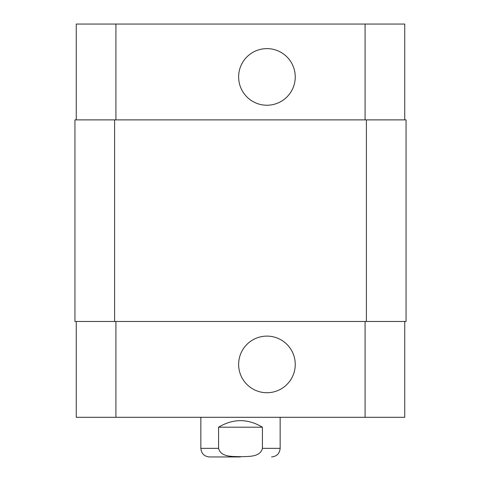 <?xml version="1.0" encoding="UTF-8"?>
<svg xmlns="http://www.w3.org/2000/svg" width="481" height="481" viewBox="0 0 481 481"><rect width="100%" height="100%" fill="white"/><g stroke="black" fill="none" stroke-linecap="round" stroke-linejoin="round"><path stroke-width="0.72" d="M240.5 456.95L209.439 456.95C204.215 456.439 201.353 453.577 200.848 448.358L218.578 448.358L218.578 427.206L262.422 427.206L262.422 448.358C260.137 457.497 247.974 456.319 240.5 456.716C233.026 456.319 220.863 457.497 218.578 448.358M218.578 427.206C233.195 418.47 247.805 418.47 262.422 427.206M238.63 364.424A28.307 28.307 0 0 1 281.09 339.905A28.307 28.307 0 0 1 281.09 388.937A28.307 28.307 0 0 1 238.63 364.424M238.63 76.924A28.307 28.307 0 0 1 281.09 52.411A28.307 28.307 0 0 1 281.09 101.437A28.307 28.307 0 0 1 238.63 76.924M76.263 119.883L76.263 24.05L404.737 24.05L404.737 119.883M76.263 321.464L76.263 417.298L404.737 417.298L404.737 321.464M114.598 119.883L74.94 119.883L74.94 321.464L406.06 321.464L406.06 119.883L114.598 119.883L114.598 321.464M74.94 119.883L74.94 321.464M280.152 417.298L280.152 448.358L262.422 448.358M115.915 119.883L115.915 24.05M365.085 119.883L365.085 24.05M115.915 321.464L115.915 417.298M365.085 321.464L365.085 417.298M366.402 321.464L366.402 119.883M280.152 448.358C279.647 453.577 276.785 456.439 271.561 456.95M200.848 417.298L200.848 448.358"/></g></svg>
